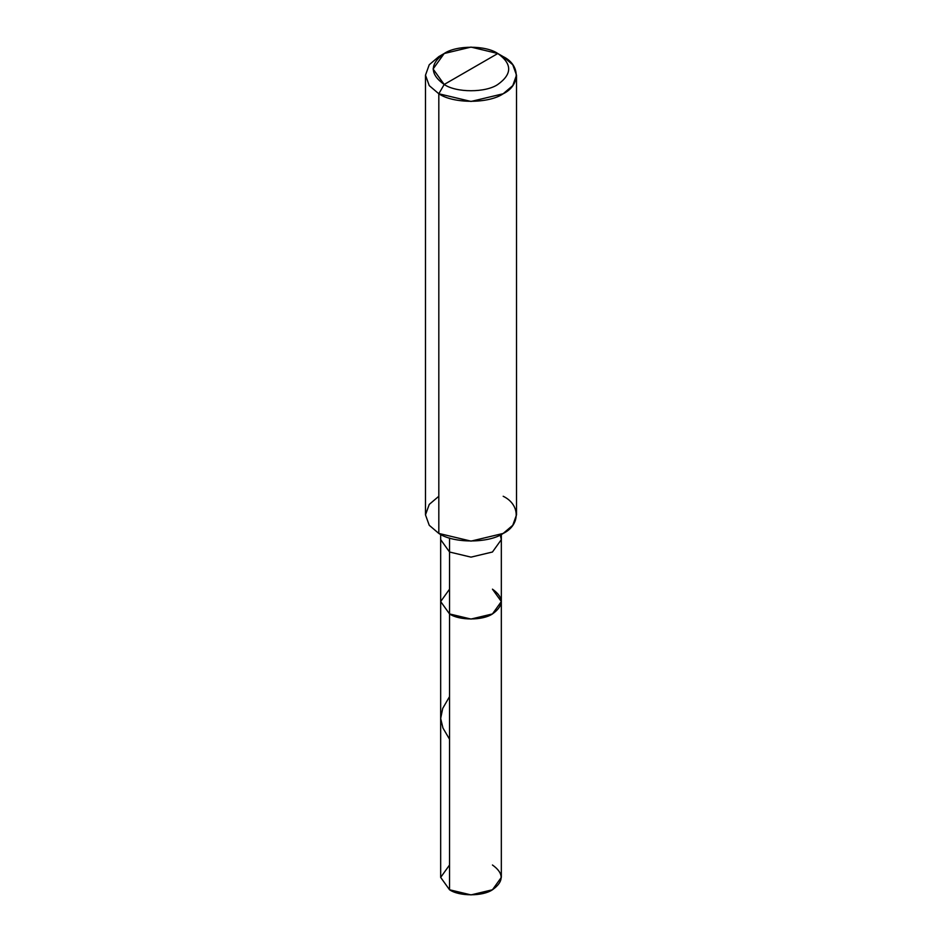 <?xml version="1.0" encoding="UTF-8"?>
<svg xmlns="http://www.w3.org/2000/svg" width="942" height="942" viewBox="0 0 942 942"><rect width="100%" height="100%" fill="white"/><g stroke="black" fill="none" stroke-linecap="round" stroke-linejoin="round"><path stroke-width="1.41" d="M492.454 589.162C504.029 597.416 504.029 605.671 492.454 613.937C482.799 620.613 459.201 620.613 449.546 613.937L449.546 552.012L449.546 613.937L440.668 601.549L449.546 613.937L471 619.059L492.454 613.937L501.332 601.549L501.332 877.391L492.454 889.766L471 894.9L449.546 889.766L449.546 613.937L440.668 601.549L449.546 589.162L440.668 601.549L449.546 613.937L471 619.059L492.454 613.937L501.332 601.549L492.454 589.162C504.029 597.416 504.029 605.671 492.454 613.937C482.799 620.613 459.201 620.613 449.546 613.937L449.546 889.766C459.201 896.454 482.799 896.454 492.454 889.766C504.029 881.512 504.029 873.258 492.454 865.003M449.546 865.003L440.668 877.391L449.546 889.766L440.668 877.391L440.668 539.625L449.546 552.012L471 557.134L492.454 552.012L501.332 539.625L500.249 534.974M444.188 84.474C429.717 74.159 429.717 63.832 444.188 53.517C456.258 45.157 485.742 45.157 497.812 53.517L444.188 84.474C456.258 92.822 485.742 92.822 497.812 84.474C512.283 74.159 512.283 63.832 497.812 53.517L503.181 56.614C520.537 64.974 520.537 85.404 503.181 93.764C488.698 103.785 453.302 103.785 438.819 93.764L471 101.453L503.181 93.764L512.766 85.616L516.51 75.183L512.766 64.751L503.181 56.614L497.812 53.517C512.283 63.832 512.283 74.159 497.812 84.474C485.742 92.822 456.258 92.822 444.188 84.474L497.812 53.517L471 47.1L444.188 53.517L433.084 68.99L444.188 84.474L438.819 93.764L444.188 84.474M501.332 601.549L501.332 539.625L492.454 552.012L471 557.134L449.546 552.012L449.546 538.023L449.546 552.012L440.668 539.625L440.668 534.432M516.51 75.183L516.51 514.85L512.766 525.283L503.181 533.431L471 541.12L438.819 533.431C453.302 543.452 488.698 543.452 503.181 533.431C520.537 525.071 520.537 504.641 503.181 496.269M438.819 496.269L429.234 504.417L425.49 514.85L429.234 525.283L438.819 533.431L438.819 93.764L438.819 533.431L429.234 525.283L425.49 514.85L425.49 75.183L429.234 85.616L438.819 93.764L429.234 85.616L425.49 75.183L429.234 64.751L438.819 56.614L429.234 64.751L425.49 75.183M449.546 739.234L442.964 728.06L440.668 718.499L442.716 708.396L449.546 696.609M501.332 539.625L501.332 534.432M438.819 56.614L444.188 53.517"/></g></svg>
